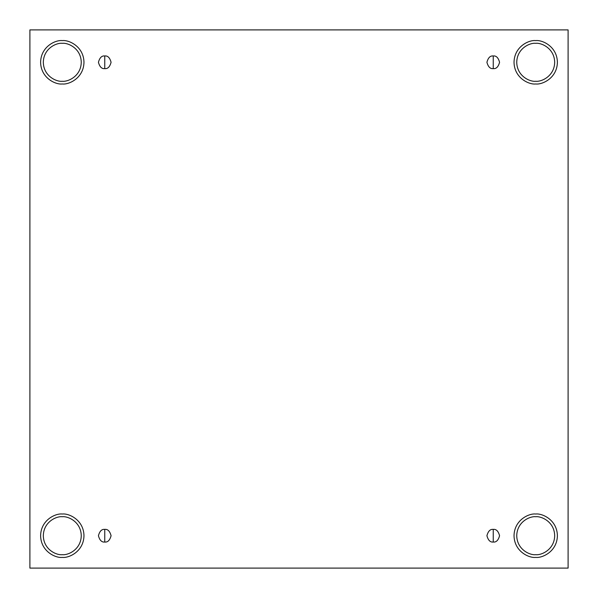 <?xml version="1.0" encoding="UTF-8"?>
<svg xmlns="http://www.w3.org/2000/svg" width="598" height="598" viewBox="0 0 598 598"><rect width="100%" height="100%" fill="white"/><g stroke="black" fill="none" stroke-linecap="round" stroke-linejoin="round"><path stroke-width="0.9" d="M104.755 529.387L104.755 542.035C107.745 542.393 109.853 540.286 111.079 535.711C109.853 531.136 107.745 529.028 104.755 529.387C107.745 529.028 109.853 531.136 111.079 535.711C109.853 540.286 107.745 542.393 104.755 542.035C101.765 542.393 99.657 540.286 98.431 535.711C99.657 531.136 101.765 529.028 104.755 529.387C101.765 529.028 99.657 531.136 98.431 535.711C99.657 540.286 101.765 542.393 104.755 542.035L104.755 529.387M493.245 529.387L493.245 542.035C496.235 542.393 498.343 540.286 499.569 535.711C498.343 531.136 496.235 529.028 493.245 529.387C496.235 529.028 498.343 531.136 499.569 535.711C498.343 540.286 496.235 542.393 493.245 542.035C490.255 542.393 488.147 540.286 486.922 535.711C488.147 531.136 490.255 529.028 493.245 529.387C490.255 529.028 488.147 531.136 486.922 535.711C488.147 540.286 490.255 542.393 493.245 542.035L493.245 529.387M493.245 55.965L493.245 68.613C496.235 68.972 498.343 66.864 499.569 62.289C498.343 57.714 496.235 55.607 493.245 55.965C496.235 55.607 498.343 57.714 499.569 62.289C498.343 66.864 496.235 68.972 493.245 68.613C490.255 68.972 488.147 66.864 486.922 62.289C488.147 57.714 490.255 55.607 493.245 55.965C490.255 55.607 488.147 57.714 486.922 62.289C488.147 66.864 490.255 68.972 493.245 68.613L493.245 55.965M104.755 55.965L104.755 68.613C107.745 68.972 109.853 66.864 111.079 62.289C109.853 57.714 107.745 55.607 104.755 55.965C107.745 55.607 109.853 57.714 111.079 62.289C109.853 66.864 107.745 68.972 104.755 68.613C101.765 68.972 99.657 66.864 98.431 62.289C99.657 57.714 101.765 55.607 104.755 55.965C101.765 55.607 99.657 57.714 98.431 62.289C99.657 66.864 101.765 68.972 104.755 68.613L104.755 55.965M535.711 557.396C542.05 558.263 557.097 551.76 557.396 535.711C557.097 519.662 542.05 513.159 535.711 514.026C542.05 513.159 557.097 519.662 557.396 535.711C557.097 551.76 542.05 558.263 535.711 557.396C529.365 558.263 514.325 551.76 514.026 535.711C514.325 519.662 529.365 513.159 535.711 514.026C529.365 513.159 514.325 519.662 514.026 535.711C514.325 551.76 529.365 558.263 535.711 557.396M535.711 554.682C541.257 555.445 554.428 549.756 554.682 535.711C554.428 521.665 541.257 515.977 535.711 516.739C530.164 515.977 516.993 521.665 516.739 535.711C516.993 549.756 530.164 555.445 535.711 554.682C530.164 555.445 516.993 549.756 516.739 535.711C516.993 521.665 530.164 515.977 535.711 516.739C541.257 515.977 554.428 521.665 554.682 535.711C554.428 549.756 541.257 555.445 535.711 554.682M62.289 557.396C68.635 558.263 83.675 551.76 83.974 535.711C83.675 519.662 68.635 513.159 62.289 514.026C68.635 513.159 83.675 519.662 83.974 535.711C83.675 551.76 68.635 558.263 62.289 557.396C55.95 558.263 40.903 551.76 40.604 535.711C40.903 519.662 55.95 513.159 62.289 514.026C55.95 513.159 40.903 519.662 40.604 535.711C40.903 551.76 55.95 558.263 62.289 557.396M62.289 554.682C67.836 555.445 81.007 549.756 81.261 535.711C81.007 521.665 67.836 515.977 62.289 516.739C56.743 515.977 43.572 521.665 43.318 535.711C43.572 549.756 56.743 555.445 62.289 554.682C56.743 555.445 43.572 549.756 43.318 535.711C43.572 521.665 56.743 515.977 62.289 516.739C67.836 515.977 81.007 521.665 81.261 535.711C81.007 549.756 67.836 555.445 62.289 554.682M62.289 83.974C68.635 84.841 83.675 78.338 83.974 62.289C83.675 46.24 68.635 39.737 62.289 40.604C68.635 39.737 83.675 46.24 83.974 62.289C83.675 78.338 68.635 84.841 62.289 83.974C55.95 84.841 40.903 78.338 40.604 62.289C40.903 46.24 55.95 39.737 62.289 40.604C55.95 39.737 40.903 46.24 40.604 62.289C40.903 78.338 55.95 84.841 62.289 83.974M62.289 81.261C67.836 82.023 81.007 76.335 81.261 62.289C81.007 48.244 67.836 42.555 62.289 43.318C56.743 42.555 43.572 48.244 43.318 62.289C43.572 76.335 56.743 82.023 62.289 81.261C56.743 82.023 43.572 76.335 43.318 62.289C43.572 48.244 56.743 42.555 62.289 43.318C67.836 42.555 81.007 48.244 81.261 62.289C81.007 76.335 67.836 82.023 62.289 81.261M535.711 83.974C542.05 84.841 557.097 78.338 557.396 62.289C557.097 46.24 542.05 39.737 535.711 40.604C542.05 39.737 557.097 46.24 557.396 62.289C557.097 78.338 542.05 84.841 535.711 83.974C529.365 84.841 514.325 78.338 514.026 62.289C514.325 46.24 529.365 39.737 535.711 40.604C529.365 39.737 514.325 46.24 514.026 62.289C514.325 78.338 529.365 84.841 535.711 83.974M535.711 81.261C541.257 82.023 554.428 76.335 554.682 62.289C554.428 48.244 541.257 42.555 535.711 43.318C530.164 42.555 516.993 48.244 516.739 62.289C516.993 76.335 530.164 82.023 535.711 81.261C530.164 82.023 516.993 76.335 516.739 62.289C516.993 48.244 530.164 42.555 535.711 43.318C541.257 42.555 554.428 48.244 554.682 62.289C554.428 76.335 541.257 82.023 535.711 81.261M29.9 29.9L568.1 29.9L568.1 568.1L29.9 568.1L29.9 29.9L29.9 568.1L568.1 568.1L568.1 29.9L29.9 29.9"/></g></svg>
